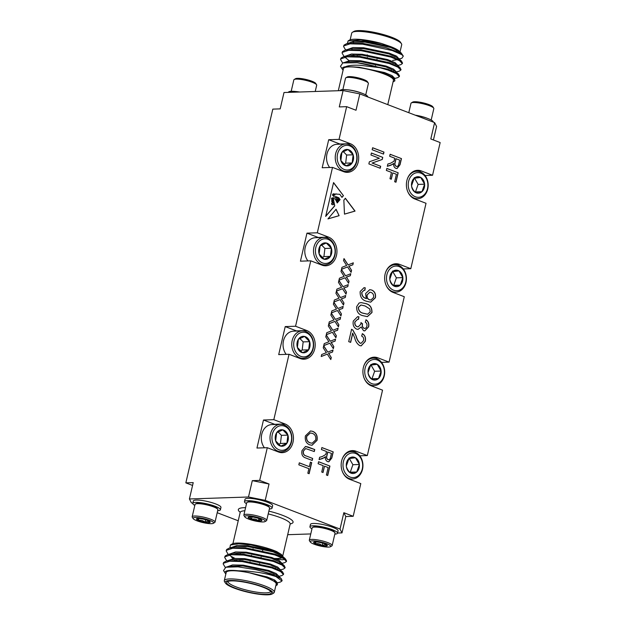 <?xml version="1.0" encoding="UTF-8"?>
<svg xmlns="http://www.w3.org/2000/svg" width="626" height="626" viewBox="0 0 626 626"><rect width="100%" height="100%" fill="white"/><g stroke="black" fill="none" stroke-linecap="round" stroke-linejoin="round"><path stroke-width="0.94" d="M335.528 199.506L333.118 197.714L334.738 205.852L325.676 216.416L333.556 182.565L343.447 195.695L341.968 197.417L339.848 194.31L335.145 194.052L334.863 195.155L332.516 195.101L334.425 197.112L335.708 196.564L338.807 197.753L340.082 199.616L339.55 200.242L338.549 198.199L335.434 197.174L336.42 199.021L338.11 198.966L339.229 200.617L338.916 200.977L338.204 199.655L336.968 199.35L336.647 200.32L338.228 200.625L338.58 201.369L336.819 200.907L338.11 201.924L337.226 202.949L335.528 199.506M337.031 200.79L337.031 201.58M338.384 201.603L336.819 200.907L337.641 201.502M339.12 215.688L336.084 209.264L327.946 218.904L339.12 215.688L335.935 209.272M338.455 282.412L338.932 280.385L343.001 286.7L348.244 284.619L347.774 286.622L343.862 288.03L346.499 292.123L346.022 294.157L342.516 288.711L336.428 291.129L336.898 289.126L341.585 287.264L338.455 282.412M343.964 288.054L346.499 292.123M343.533 260.612L344.003 258.577L348.079 264.9L353.314 262.818L352.853 264.821L348.932 266.23L351.569 270.322L351.1 272.357L347.594 266.911L341.506 269.329L341.968 267.325L346.655 265.463L343.533 260.612M349.042 266.253L351.569 270.322M360.967 322.656L362.407 323.838C361.914 325.911 362.415 327.39 363.902 328.267L364.05 328.259C365.467 328.619 366.413 327.938 366.883 326.216C367.219 324.354 366.695 323 365.294 322.147L366.053 319.792C368.362 321.334 369.23 323.673 368.651 326.811L364.747 330.919L363.55 330.708L361.155 326.983L358.064 329.378L356.593 329.096C353.706 327.562 352.61 324.878 353.299 321.036L357.642 316.654L358.933 316.795L358.565 319.299L357.736 319.26L355.028 321.795C354.621 324.174 355.341 325.802 357.172 326.678L358.197 326.866L360.811 324.213L360.975 322.57L362.556 323.83C362.063 325.903 362.564 327.382 364.05 328.259L364.739 328.4M360.161 291.552L364.011 287.694L365.255 287.819L364.888 290.323L364.082 290.261L361.875 292.35C361.867 295.66 363.307 297.71 366.21 298.492L365.615 293.539L369.747 289.674L371.734 290.041C374.739 291.356 375.96 293.923 375.404 297.765L370.662 302.178L366.68 301.302C362.102 300.144 359.927 296.896 360.161 291.552M370.936 155.005L371.398 153.01L382.744 157.361L382.259 159.474L372.212 163.018L380.678 166.266L380.209 168.261L368.863 163.91L369.356 161.798L379.403 158.253L370.936 155.005M386.359 170.429L386.829 168.425L398.175 172.784L395.976 182.229L394.662 181.728L396.399 174.278L392.76 172.886L391.281 179.239L389.975 178.739L391.453 172.377L386.359 170.429M306.231 455.978L312.679 458.459L312.217 460.454L305.691 457.95C302.522 456.941 301.286 454.499 301.982 450.626L305.527 446.471L308.227 447.05L314.753 449.554L314.283 451.557L305.676 448.568L303.477 451.033C303 453.74 303.915 455.392 306.231 455.978L312.679 458.459M318.11 463.709L318.579 461.714L329.925 466.065L327.727 475.51L326.412 475.009L328.149 467.559L324.511 466.167L323.032 472.528L321.725 472.02L323.204 465.666L318.11 463.709M330.849 315.121L331.318 313.086L335.395 319.401L340.638 317.319L340.168 319.33L336.248 320.739L338.885 324.824L338.416 326.858L334.91 321.42L328.822 323.838L329.284 321.827L333.971 319.964L330.849 315.121M336.358 320.755L338.885 324.824M325.77 336.921L326.248 334.887L330.317 341.209L335.559 339.12L335.098 341.131L331.177 342.539L333.815 346.624L333.337 348.659L329.832 343.22L323.744 345.638L324.213 343.627L328.9 341.765L325.77 336.921M331.279 342.555L333.815 346.624M389.662 156.257L390.123 154.254L401.469 158.613L400.037 164.763L397.025 168.543L395.875 168.339C394.114 167.447 393.386 165.804 393.699 163.409L390.992 165.194L387.314 166.32L387.854 164.028L390.655 163.183L393.997 161.218L394.27 160.256L394.748 158.206L389.662 156.257M425.023 175.507L432.55 175.257L440.156 142.556L430.813 138.964L434.616 122.618L436.58 126.452L433.435 139.974M346.655 106.663L339.276 106.913L343.079 90.559L359.809 93.9L356.006 110.254L346.655 106.663L339.049 139.371L350.27 143.675A14.664 11.683 -91.9 0 1 358.604 159.677A14.664 11.683 -91.9 0 1 347.493 172.346A14.664 11.683 -91.9 0 1 343.744 171.704L332.523 167.4L317.304 232.802L328.525 237.105A14.664 11.683 -91.9 0 1 336.866 253.107A14.664 11.683 -91.9 0 1 325.755 265.784A14.664 11.683 -91.9 0 1 321.999 265.142L310.778 260.831L295.558 326.24L306.779 330.544A14.664 11.683 -91.9 0 1 315.121 346.546A14.664 11.683 -91.9 0 1 304.009 359.214A14.664 11.683 -91.9 0 1 300.261 358.573L289.04 354.269L273.82 419.67L285.041 423.974A14.664 11.683 -91.9 0 1 293.375 439.976A14.664 11.683 -91.9 0 1 282.263 452.653A14.664 11.683 -91.9 0 1 278.515 452.011L267.294 447.7L259.688 480.4L269.039 483.992L265.228 500.346L248.499 496.997L189.42 498.969L191.384 502.803L192.792 503.335M353.189 516.293L345.802 516.536L341.999 532.89L340.035 529.056L343.838 512.702L353.189 516.293L360.795 483.593L349.582 479.281A14.664 11.683 88.1 0 1 341.24 463.279A14.664 11.683 88.1 0 1 352.352 450.61A14.664 11.683 88.1 0 1 356.1 451.252L367.321 455.556L382.541 390.154L371.32 385.851A14.664 11.683 88.1 0 1 362.986 369.849A14.664 11.683 88.1 0 1 374.098 357.18A14.664 11.683 88.1 0 1 377.846 357.822L389.067 362.125L404.286 296.724L393.065 292.412A14.664 11.683 88.1 0 1 384.724 276.418A14.664 11.683 88.1 0 1 395.835 263.742A14.664 11.683 88.1 0 1 399.584 264.383L410.805 268.695L426.024 203.286L414.803 198.982A14.664 11.683 88.1 0 1 406.47 182.98A14.664 11.683 88.1 0 1 417.581 170.311A14.664 11.683 88.1 0 1 421.329 170.953L432.55 175.257M323.235 347.821L323.712 345.787L327.781 352.109L333.024 350.028L332.555 352.031L328.642 353.44L331.279 357.524L330.802 359.559L327.296 354.12L321.208 356.538L321.678 354.527L326.365 352.673L323.235 347.821M328.744 353.455L331.279 357.524M328.314 326.021L328.783 323.986L332.852 330.301L338.095 328.22L337.633 330.231L333.713 331.639L336.35 335.724L335.88 337.758L332.367 332.32L326.279 334.738L326.749 332.727L331.436 330.864L328.314 326.021M333.815 331.655L336.35 335.724M333.384 304.22L333.854 302.186L337.93 308.501L343.173 306.419L342.704 308.422L338.783 309.831L341.428 313.923L340.951 315.958L337.445 310.519L331.357 312.937L331.827 310.926L336.506 309.064L333.384 304.22M338.893 309.854L341.428 313.923M305.418 435.876L310.527 430.962L312.648 431.33C316.255 432.793 317.726 435.806 317.053 440.352L312.038 445.258L309.651 444.828C306.161 443.318 304.752 440.336 305.418 435.876M298.837 464.821L299.306 462.825L309.338 466.675L310.402 462.137L311.709 462.637L309.127 473.718L307.82 473.217L308.876 468.678L298.837 464.821M372.165 149.739L372.626 147.736L383.973 152.095L383.511 154.09L372.165 149.739M321.412 449.538L321.874 447.543L333.22 451.894L331.788 458.044L328.775 461.824L327.625 461.62C325.864 460.728 325.137 459.085 325.45 456.69L322.742 458.482L319.072 459.601L319.604 457.309L322.406 456.464L325.747 454.507L326.029 453.537L326.498 451.495L321.412 449.538M359.081 303.023L361.092 302.593L365.709 303.563C370.052 304.596 372.134 307.593 371.961 312.562L367.384 316.639L362.884 315.676C358.549 314.651 356.468 311.646 356.64 306.685L359.081 303.023M352.806 333.142L350.654 342.383L348.721 341.639L351.593 329.284L352.876 330.058L356.178 336.068C356.898 339.135 358.268 341.499 360.271 343.173L361.069 343.322L363.518 340.669C363.98 338.423 363.354 336.882 361.64 336.045L362.399 333.697C365.083 335.254 366.038 337.813 365.255 341.389L361.179 345.865L359.723 345.599C357.243 344.018 355.584 341.475 354.739 337.977L352.657 333.149L350.521 342.336M340.998 271.512L341.467 269.485L345.536 275.8L350.779 273.719L350.317 275.722L346.397 277.13L349.034 281.223L348.565 283.257L345.051 277.811L338.963 280.229L339.433 278.226L344.12 276.363L340.998 271.512M346.499 277.154L349.034 281.223M335.919 293.32L336.397 291.286L340.466 297.6L345.709 295.519L345.239 297.522L341.326 298.931L343.964 303.023L343.486 305.058L339.981 299.619L333.893 302.037L334.362 300.026L339.042 298.164L335.919 293.32M341.428 298.954L343.964 303.023M344.48 214.139L343.846 200.163L345.372 198.246L355.052 211.087L344.48 214.139M343.079 90.559L284.001 92.523L280.198 108.877L272.811 109.12L185.844 482.857L192.565 485.44M189.42 498.969L193.223 482.615L185.844 482.857M259.688 480.4L252.301 480.651L269.039 483.992M416.611 199.671L416.83 198.739M394.865 293.109L395.084 292.178M373.127 386.539L373.339 385.608M351.382 479.978L351.601 479.047M273.82 419.67L263.483 420.015L256.957 448.044L267.294 447.7M295.558 326.24L285.221 326.584L278.703 354.613L289.04 354.269M317.304 232.802L306.967 233.146L300.441 261.175L310.778 260.831M339.049 139.371L328.705 139.715L322.187 167.745L332.523 167.4M248.499 496.997L252.301 480.651M359.809 93.9L434.616 122.618M340.035 529.056L265.228 500.346M217.206 512.71L238.232 520.777M287.694 534.698L310.77 533.931M337.578 533.039L341.999 532.89M343.838 512.702L345.802 516.536M408.794 112.703L410.977 103.298A11.73 2.261 13.1 0 1 411.305 102.922L412.675 102.101A10.556 2.034 13.1 0 1 423.129 102.852A10.556 2.034 13.1 0 1 432.84 106.796L433.708 108.134A11.73 2.261 13.1 0 1 433.834 108.619L431.181 120.02M411.305 102.922A11.73 2.261 13.1 0 1 422.918 103.759A11.73 2.261 13.1 0 1 433.708 108.134M415.249 115.184A11.73 2.261 13.1 0 1 422.644 116.757A11.73 2.261 13.1 0 1 427.128 118.251M415.554 115.301A14.179 2.731 13.1 0 1 433.215 122.07L433.208 122.078M365.725 94.894L368.378 83.493A11.73 2.261 -166.9 0 0 368.26 83.008L367.392 81.67A10.556 2.034 -166.9 0 0 357.681 77.734A10.556 2.034 -166.9 0 0 347.227 76.982L345.849 77.796A11.73 2.261 -166.9 0 0 345.529 78.18L342.876 89.581M368.26 83.008A11.73 2.261 -166.9 0 0 357.469 78.633A11.73 2.261 -166.9 0 0 345.849 77.796M361.679 93.133A11.73 2.261 -166.9 0 0 347.289 89.784M367.759 96.952L367.759 96.944A14.179 2.731 -166.9 0 0 354.574 91.067A14.179 2.731 -166.9 0 0 340.145 90.52L340.114 90.66M291.184 91.294L293.837 79.901A11.73 2.261 13.1 0 1 294.157 79.518L295.535 78.696A10.556 2.034 13.1 0 1 308.321 80.05A10.556 2.034 13.1 0 1 315.7 83.391L316.568 84.729A11.73 2.261 13.1 0 1 316.686 85.214L315.23 91.49M294.157 79.518A11.73 2.261 13.1 0 1 308.375 81.02A11.73 2.261 13.1 0 1 316.568 84.729M295.597 91.506A11.73 2.261 13.1 0 1 299.557 92.006M288.422 92.382L288.453 92.241A14.179 2.731 13.1 0 1 299.142 92.022M366.68 55.08L366.625 55.315A6.111 1.182 13.1 0 1 367.439 54.939M399.153 59.024L401.829 58.304L403.316 56.113L401.775 54.658A30.549 5.892 -166.9 0 0 385.804 47.717L362.783 43.366L346.851 43.577L344.073 45.064L343.729 46.121M389.552 63.625L393.011 64.008M402.322 63.171L401.642 61.207L391 56.238L361.272 49.861L345.341 50.072L342.563 51.551L342.219 52.607M388.042 70.112L391.5 70.495M400.812 69.666L400.131 67.694L389.489 62.725L359.762 56.348L343.83 56.559L341.053 58.038L340.708 59.094M399.302 76.153L398.621 74.181L387.979 69.212L357.243 62.733A30.549 5.892 13.1 0 1 379.88 67.678L359.966 65.276C353.048 64.971 348.283 65.456 345.654 66.724A26.887 5.188 -166.9 0 0 342.539 69.47A26.887 5.188 -166.9 0 0 343.095 70.135M401.775 54.658L392.322 50.565L362.595 44.18L350.106 43.828L343.885 45.878L343.58 46.512L345.63 49.994M352.274 53.969L353.87 54.697M357.258 56.105L360.24 57.232M392.823 64.822L395.382 64.987M397.643 65.511L400.812 64.666L402.338 63.609L399.521 60.706L390.812 57.052L361.085 50.667L348.596 50.315L342.375 52.365L342.07 52.999L343.909 56.293L349.073 60.628M391.313 71.309L393.871 71.481M396.133 71.998L399.302 71.153L400.828 70.096L398.011 67.193L389.302 63.539L359.574 57.154L347.086 56.802L340.865 58.852L340.56 59.486L342.61 62.968M393.089 81.771A26.887 5.188 -166.9 0 0 393.887 81.419A26.887 5.188 -166.9 0 0 381.25 72.671L394.623 78.485L397.792 77.64L399.318 76.583L396.501 73.68L387.791 70.026L379.88 67.678M350.646 43.781A26.887 5.188 13.1 0 1 349.738 43.069M348.072 40.917L349.363 40.15A26.887 5.188 13.1 0 1 381.688 43.53L360.991 39.923L348.079 40.925L347.414 43.429M400.092 52.122C399.114 50.51 395.953 48.672 390.601 46.598L381.688 43.53M351.46 43.726A25.666 4.945 13.1 0 1 350.591 42.991M400.014 52.005L401.704 44.759A25.666 4.945 -166.9 0 0 401.438 43.703A25.666 4.945 -166.9 0 0 392.212 38.429A25.666 4.945 -166.9 0 0 352.422 32.294A25.666 4.945 -166.9 0 0 351.71 33.131L350.161 39.798M352.422 32.294L353.846 31.441A24.445 4.711 13.1 0 1 391.751 37.286A24.445 4.711 13.1 0 1 400.53 42.31L401.438 43.703M385.804 47.717L401.25 53.053L403.316 56.113M395.116 58.641L397.369 58.711M381.25 72.671L371.57 70.018C364.504 68.281 358.174 67.232 352.571 66.857L345.654 66.724M338.306 90.715L343.447 68.633A25.666 4.945 13.1 0 1 358.041 67.506A25.666 4.945 13.1 0 1 383.949 73.931A25.666 4.945 13.1 0 1 393.441 80.269L387.768 104.636M371.57 70.018L384.372 73.359L393.566 77.569L394.623 78.485L394.756 80.903M342.539 69.47L340.481 66.301L342.821 62.913L357.243 62.733M351.969 49.352A21.753 4.194 -166.9 0 0 352.211 50.096L352.25 50.158M387.784 60.511A21.753 4.194 -166.9 0 0 390.217 60.503M394.208 58.281A21.753 4.194 -166.9 0 0 392.76 56.856M387.658 62.123A19.312 3.725 13.1 0 1 384.693 62.091M362.908 57.561A19.312 3.725 13.1 0 1 359.668 56.332M401.25 53.053L399.607 51.614L390.413 47.404L364.942 42.098L351.397 42.365L346.851 43.577M349.605 43.084L348.729 43.984M392.635 60.432L398.785 59.4M401.642 61.207L398.097 58.101L388.902 53.891L363.432 48.593L349.887 48.851L345.341 50.072M348.095 49.571L347.219 50.471M351.828 55.839L353.385 56.692M396.665 66.481L397.275 65.886M400.131 67.694L396.587 64.588L387.392 60.386L361.922 55.08L348.377 55.338L343.83 56.559M346.585 56.066L345.709 56.958M395.155 72.968L395.765 72.373M398.621 74.181L395.076 71.082L385.882 66.872L360.412 61.567L346.867 61.825L342.821 62.913M390.601 46.598L365.13 41.293L354.426 41.066L349.011 43.006M397.174 59.525L398.363 59.18M398.879 58.781L396.555 56.137L389.09 53.085L363.62 47.779L352.915 47.553L347.5 49.493M353.573 55.878L355.451 56.794M395.663 66.012L396.853 65.675M397.283 65.847L397.479 65.041L395.045 62.623L387.58 59.572L362.11 54.266L351.405 54.039L345.99 55.98M394.153 72.499L395.342 72.162M395.773 72.334L395.968 71.528L393.535 69.118L386.07 66.059L360.599 60.753L349.895 60.534L344.48 62.467M394.27 78.829L394.458 78.015L392.025 75.605L384.56 72.546L359.089 67.248L352.571 66.857M403.285 268.945L410.805 268.695M381.539 362.376L389.067 362.125M359.801 455.806L367.321 455.556M261.691 520.01L261.903 520.417C261.011 519.369 259.837 519.502 258.381 520.824L258.906 518.571M252.043 516.935L251.503 519.267C250.666 517.436 249.547 516.779 248.146 517.295L248.608 516.919M258.381 520.824C256.378 519.126 254.086 518.61 251.503 519.267A7.058 1.362 -166.9 0 0 258.381 520.824A7.058 1.362 -166.9 0 0 261.903 520.417A7.058 1.362 -166.9 0 0 261.825 520.167A7.058 1.362 -166.9 0 0 258.546 518.445A7.058 1.362 -166.9 0 0 251.668 516.888A7.058 1.362 -166.9 0 0 248.35 517.029A7.058 1.362 -166.9 0 0 248.146 517.295A7.058 1.362 -166.9 0 0 251.503 519.267M246.034 517.866A10.556 2.034 -166.9 0 0 256.394 521.231A10.556 2.034 -166.9 0 0 265.017 521.591A10.556 2.034 -166.9 0 0 255.486 516.873A10.556 2.034 -166.9 0 0 244.852 516.904A10.556 2.034 -166.9 0 0 246.034 517.866M265.017 521.591L266.386 520.777A11.73 2.261 -166.9 0 0 266.715 520.394A11.73 2.261 -166.9 0 0 255.799 515.534A11.73 2.261 -166.9 0 0 243.858 515.073A11.73 2.261 -166.9 0 0 243.983 515.558L244.852 516.904M266.715 520.394L269.579 508.062A11.73 2.261 -166.9 0 0 269.462 507.576A11.73 2.261 -166.9 0 0 268.139 506.504A11.73 2.261 -166.9 0 0 256.637 502.764A11.73 2.261 -166.9 0 0 247.051 502.365A11.73 2.261 -166.9 0 0 246.73 502.741L243.858 515.073M247.051 502.365L247.74 501.95A11.143 2.152 13.1 0 1 258.773 502.748A11.143 2.152 13.1 0 1 269.024 506.903L269.462 507.576M269.368 508.993A14.179 2.731 -166.9 0 0 272.091 508.054A14.179 2.731 -166.9 0 0 258.906 502.177A14.179 2.731 -166.9 0 0 244.476 501.629A14.179 2.731 -166.9 0 0 246.221 503.507A14.179 2.731 -166.9 0 0 246.511 503.68M272.091 508.054L272.639 505.722A14.179 2.731 -166.9 0 0 259.446 499.845A14.179 2.731 -166.9 0 0 245.024 499.29L244.476 501.629M322.758 543.172L322.163 545.708C324.072 544.55 325.716 544.589 327.093 545.841L326.874 544.902M315.997 541.92L315.543 543.853C318.008 543.258 320.215 543.877 322.163 545.708A7.058 1.362 13.1 0 1 315.543 543.853A7.058 1.362 13.1 0 1 313.798 542.147A7.058 1.362 13.1 0 1 313.853 542.116A7.058 1.362 13.1 0 1 318.783 542.249A7.058 1.362 13.1 0 1 325.403 544.111A7.058 1.362 13.1 0 1 327.273 545.285A7.058 1.362 13.1 0 1 327.093 545.841A7.058 1.362 13.1 0 1 322.163 545.708M314.682 541.928L315.543 543.853M317.679 545.363A10.556 2.034 13.1 0 1 310.3 542.022A10.556 2.034 13.1 0 1 320.935 541.999A10.556 2.034 13.1 0 1 330.465 546.717A10.556 2.034 13.1 0 1 317.679 545.363M310.3 542.022L309.432 540.684A11.73 2.261 13.1 0 1 309.314 540.199A11.73 2.261 13.1 0 1 321.248 540.653A11.73 2.261 13.1 0 1 332.163 545.52A11.73 2.261 13.1 0 1 331.843 545.895L330.465 546.717M309.314 540.199L312.178 527.867A11.73 2.261 13.1 0 1 312.507 527.483A11.73 2.261 13.1 0 1 326.717 528.986A11.73 2.261 13.1 0 1 334.91 532.703A11.73 2.261 13.1 0 1 335.035 533.188L332.163 545.52M334.91 532.703L334.48 532.03A11.143 2.152 -166.9 0 0 324.221 527.875A11.143 2.152 -166.9 0 0 313.188 527.076L312.507 527.483M311.967 528.798A14.179 2.731 13.1 0 1 309.933 526.748A14.179 2.731 13.1 0 1 324.354 527.303A14.179 2.731 13.1 0 1 337.547 533.18A14.179 2.731 13.1 0 1 334.816 534.119M309.933 526.748L310.473 524.416A14.179 2.731 13.1 0 1 324.902 524.964A14.179 2.731 13.1 0 1 338.087 530.84L337.547 533.18M194.819 505.401A14.179 2.731 13.1 0 1 192.785 503.351L193.332 501.011A14.179 2.731 13.1 0 1 210.892 502.365A14.179 2.731 13.1 0 1 220.947 507.436L220.399 509.775A14.179 2.731 13.1 0 1 217.676 510.714M275.87 576.507C270.275 574.871 267.224 573.846 257.943 572.336L247.591 571.108L238.115 570.763A26.887 5.188 -166.9 0 0 225.29 573.314L223.513 570.576L225.829 567.219L237.99 566.835L256.018 569.699A30.549 5.892 13.1 0 1 275.87 576.507L281.935 580.991L280.417 582.047L277.224 582.9M225.243 567.391L223.177 563.893L223.482 563.259L229.711 561.209L242.199 561.569L271.919 567.946L280.636 571.601L283.445 574.504L281.927 575.56L278.75 576.413M276.496 575.889L274.251 575.74M226.737 560.888L224.687 557.406L224.992 556.772L231.221 554.722L243.71 555.074L273.429 561.459L282.146 565.114L284.955 568.017L283.437 569.073L280.26 569.918M278.007 569.402L275.44 569.23M242.857 561.639L239.875 560.513M234.899 558.376L230.29 555.872M228.036 554.213L226.197 550.919L226.502 550.285L232.731 548.235L245.212 548.587L274.939 554.972L283.648 558.619L286.465 561.522L284.838 562.61L281.77 563.431M286.481 561.467A30.549 5.892 -166.9 0 0 286.497 561.397A30.549 5.892 -166.9 0 0 286.176 560.129A30.549 5.892 -166.9 0 0 281.348 556.569L285.002 558.447L286.176 560.129M256.018 569.699L270.604 573.627L281.246 578.596L281.919 580.56M223.325 563.502L223.67 562.453L226.448 560.966L242.387 560.755L272.114 567.133L282.756 572.101L283.429 574.073M274.125 574.903L273.484 574.848M224.836 557.015L225.18 555.958L227.958 554.48L243.897 554.268L273.625 560.646L284.267 565.614L284.94 567.586M275.636 568.416L272.169 568.032M246.926 562.164L243.044 560.826M226.346 550.528L226.69 549.471L229.468 547.993L245.408 547.781L275.127 554.159L281.348 556.569M238.115 570.763L248.452 572.54L266.989 577.767L276.935 582.634L277.232 584.911L276.637 585.263A26.887 5.188 -166.9 0 0 274.204 580.889M225.29 573.314A26.887 5.188 -166.9 0 0 225.853 573.979M275.839 585.615A26.887 5.188 -166.9 0 0 276.637 585.263M274.29 592.29L276.191 584.113A25.666 4.945 -166.9 0 0 266.707 577.782A25.666 4.945 -166.9 0 0 240.791 571.35A25.666 4.945 -166.9 0 0 226.197 572.477L224.296 580.654A25.666 4.945 13.1 0 1 238.889 579.527A25.666 4.945 13.1 0 1 264.798 585.952A25.666 4.945 13.1 0 1 274.29 592.29A25.666 4.945 13.1 0 1 273.578 593.119L272.154 593.972A24.445 4.711 -166.9 0 0 263.789 587.149A24.445 4.711 -166.9 0 0 237.027 580.779A24.445 4.711 -166.9 0 0 225.47 583.111A24.445 4.711 -166.9 0 0 247.951 592.227A24.445 4.711 -166.9 0 0 272.154 593.972M225.47 583.111L224.562 581.71A25.666 4.945 13.1 0 1 224.296 580.654M262.904 587.172A22.974 4.429 13.1 0 1 271.16 591.899A22.974 4.429 13.1 0 1 248.021 591.953A22.974 4.429 13.1 0 1 227.277 581.687A22.974 4.429 13.1 0 1 262.904 587.172M285.378 559.214L282.381 559.808L275.432 558.854A26.887 5.188 13.1 0 1 272.646 558.689M234.163 548.133A26.887 5.188 13.1 0 1 233.099 547.406M230.391 545.027L232.113 543.994A26.887 5.188 13.1 0 1 251.049 544.362A26.887 5.188 13.1 0 1 276.841 551.678L281.442 554.503L283.038 556.733M282.772 557.351L280.636 558.322M233.921 547.351A25.666 4.945 -166.9 0 0 234.977 548.102M271.504 558.298A25.666 4.945 -166.9 0 0 282.396 557.132M282.459 557.03A25.666 4.945 -166.9 0 0 282.553 556.78A25.666 4.945 -166.9 0 0 282.553 556.342M276.841 551.678L250.979 544.925L238.545 543.791L230.384 545.027L229.93 547.867M239.961 553.916L242.606 554.965M277.396 562.915L279.759 563.017M228.2 581.304A21.753 4.194 -166.9 0 0 228.107 581.538A21.753 4.194 -166.9 0 0 248.342 590.553A21.753 4.194 -166.9 0 0 270.479 591.398A21.753 4.194 -166.9 0 0 270.502 591.147M273.014 574.48A21.753 4.194 13.1 0 1 273.789 575.317A21.753 4.194 13.1 0 1 273.938 575.607M248.452 572.54L267.185 576.961L274.65 580.012L277.075 582.423L276.888 583.236M227.097 566.874L232.512 564.942L243.217 565.168L268.695 570.466L276.16 573.526L278.586 575.936L278.398 576.749M277.96 576.569L276.77 576.906M228.607 560.387L234.022 558.455L244.727 558.674L270.205 563.979L277.67 567.039L280.096 569.449L279.908 570.255M279.47 570.083L278.28 570.419M238.068 561.209L236.198 560.286M233.208 558.548L231.581 557.32M230.118 553.9L235.532 551.96L246.237 552.187L271.707 557.492L279.18 560.544L281.606 562.962L281.418 563.768M280.98 563.596L279.791 563.932M239.578 554.714L237.708 553.799M231.628 547.414L237.043 545.473L247.747 545.7L273.218 551.005L281.442 554.503M266.989 577.767L276.935 582.634M225.829 567.219L229.492 566.233L243.029 565.974L268.499 571.28L277.701 575.49L281.246 578.596M278.39 576.781L277.772 577.383M228.326 561.373L229.202 560.473M226.448 560.966L231.002 559.746L244.539 559.487L270.009 564.793L279.212 569.003L282.756 572.101M279.9 570.294L279.282 570.889M236.01 561.099L234.445 560.247M229.836 554.879L230.712 553.987M227.958 554.48L232.512 553.259L246.049 553.001L271.52 558.306L280.722 562.508L284.267 565.614M281.41 563.807L280.792 564.402M237.512 554.613L235.955 553.76M231.346 548.392L232.223 547.492M229.468 547.993L234.022 546.772L247.56 546.514L273.03 551.811L282.232 556.021L285.002 558.447M282.882 557.414L282.303 557.915M192.785 503.351A14.179 2.731 13.1 0 1 210.352 504.705A14.179 2.731 13.1 0 1 220.399 509.775M217.77 509.298L217.332 508.625A11.143 2.152 -166.9 0 0 209.546 505.104A11.143 2.152 -166.9 0 0 196.048 503.672L195.359 504.079A11.73 2.261 13.1 0 1 209.577 505.581A11.73 2.261 13.1 0 1 217.77 509.298A11.73 2.261 13.1 0 1 217.887 509.783L215.023 522.115A11.73 2.261 13.1 0 1 214.695 522.499L213.325 523.313A10.556 2.034 13.1 0 1 202.871 522.561A10.556 2.034 13.1 0 1 193.16 518.618A10.556 2.034 13.1 0 1 206.134 519.197A10.556 2.034 13.1 0 1 213.325 523.313M193.16 518.618L192.292 517.279A11.73 2.261 13.1 0 1 192.166 516.794L195.038 504.462A11.73 2.261 13.1 0 1 195.359 504.079M192.166 516.794A11.73 2.261 13.1 0 1 206.705 517.921A11.73 2.261 13.1 0 1 215.023 522.115M201.642 518.844A7.058 1.362 13.1 0 1 208.262 520.707A7.058 1.362 13.1 0 1 210.133 521.888A7.058 1.362 13.1 0 1 209.953 522.436A7.058 1.362 13.1 0 1 205.023 522.311A7.058 1.362 13.1 0 1 198.403 520.449A7.058 1.362 13.1 0 1 196.658 518.751A7.058 1.362 13.1 0 1 196.713 518.719A7.058 1.362 13.1 0 1 201.642 518.844M197.542 518.531L198.403 520.449C200.805 519.854 203.012 520.472 205.023 522.311C206.932 521.145 208.575 521.192 209.953 522.436L209.733 521.497M198.849 518.516L198.403 520.449M205.61 519.768L205.023 522.311M263.483 420.015L274.697 424.318A14.664 11.683 -91.9 0 1 275.096 424.483M285.221 326.584L296.442 330.888A14.664 11.683 -91.9 0 1 296.834 331.044M306.967 233.146L318.188 237.45A14.664 11.683 -91.9 0 1 318.579 237.614M328.705 139.715L339.926 144.019A14.664 11.683 -91.9 0 1 340.317 144.176M329.683 167.494A13.725 10.932 -91.9 0 1 327.288 152.783A13.725 10.932 -91.9 0 1 337.007 144.285L345.716 143.996A13.725 10.932 88.1 0 0 335.246 158.081A13.725 10.932 88.1 0 0 346.632 171.438A13.725 10.932 88.1 0 0 356.57 162.197A13.725 10.932 88.1 0 0 353.017 147.141A13.725 10.932 88.1 0 0 345.716 143.996M353.166 148.174A12.356 9.844 -91.9 0 1 350.576 169.263A12.356 9.844 -91.9 0 1 337.273 155.631A12.356 9.844 -91.9 0 1 353.166 148.174M353.134 154.81A8.255 6.573 -91.9 0 1 352.141 162.948A8.255 6.573 -91.9 0 1 346.006 165.827A8.255 6.573 -91.9 0 1 340.873 160.569A8.255 6.573 -91.9 0 1 341.874 152.431A8.255 6.573 -91.9 0 1 348.001 149.551A8.255 6.573 -91.9 0 1 353.134 154.81L352.141 162.948L346.006 165.827L340.873 160.569L341.874 152.431L348.001 149.551L353.134 154.81L346.655 155.029L345.654 163.167L343.697 164.082M343.244 151.531L346.655 155.029M345.654 163.167L352.141 162.948M264.454 447.793A13.725 10.932 -91.9 0 1 262.067 433.082A13.725 10.932 -91.9 0 1 271.786 424.592L280.495 424.303A13.725 10.932 88.1 0 0 270.017 438.38A13.725 10.932 88.1 0 0 281.403 451.737A13.725 10.932 88.1 0 0 291.34 442.496A13.725 10.932 88.1 0 0 287.788 427.448A13.725 10.932 88.1 0 0 280.495 424.303M287.937 428.474A12.356 9.844 -91.9 0 1 285.346 449.57A12.356 9.844 -91.9 0 1 272.052 435.931A12.356 9.844 -91.9 0 1 287.937 428.474M287.905 435.117A8.255 6.573 -91.9 0 1 286.911 443.255A8.255 6.573 -91.9 0 1 280.777 446.127A8.255 6.573 -91.9 0 1 275.651 440.868A8.255 6.573 -91.9 0 1 276.645 432.73A8.255 6.573 -91.9 0 1 282.772 429.859A8.255 6.573 -91.9 0 1 287.905 435.117L286.911 443.255L280.777 446.127L275.651 440.868L276.645 432.73L282.772 429.859L287.905 435.117L281.426 435.328L280.432 443.466L278.468 444.39M278.022 431.838L281.426 435.328M280.432 443.466L286.911 443.255M286.192 354.363A13.725 10.932 -91.9 0 1 283.805 339.652A13.725 10.932 -91.9 0 1 293.524 331.154L302.233 330.864A13.725 10.932 88.1 0 0 291.763 344.949A13.725 10.932 88.1 0 0 303.148 358.307A13.725 10.932 88.1 0 0 313.086 349.065A13.725 10.932 88.1 0 0 309.534 334.01A13.725 10.932 88.1 0 0 302.233 330.864M309.682 335.043A12.356 9.844 -91.9 0 1 307.092 356.131A12.356 9.844 -91.9 0 1 293.79 342.5A12.356 9.844 -91.9 0 1 309.682 335.043M309.651 341.679A8.255 6.573 -91.9 0 1 308.649 349.817A8.255 6.573 -91.9 0 1 302.522 352.696A8.255 6.573 -91.9 0 1 297.389 347.438A8.255 6.573 -91.9 0 1 298.391 339.3A8.255 6.573 -91.9 0 1 304.518 336.42A8.255 6.573 -91.9 0 1 309.651 341.679L308.649 349.817L302.522 352.696L297.389 347.438L298.391 339.3L304.518 336.42L309.651 341.679L303.172 341.898L302.17 350.036L300.214 350.951M299.76 338.4L303.172 341.898M302.17 350.036L308.649 349.817M307.937 260.925A13.725 10.932 -91.9 0 1 305.551 246.214A13.725 10.932 -91.9 0 1 315.269 237.724L323.978 237.434A13.725 10.932 88.1 0 0 313.509 251.519A13.725 10.932 88.1 0 0 324.894 264.868A13.725 10.932 88.1 0 0 334.824 255.627A13.725 10.932 88.1 0 0 331.279 240.58A13.725 10.932 88.1 0 0 323.978 237.434M331.42 241.605A12.356 9.844 -91.9 0 1 328.83 262.701A12.356 9.844 -91.9 0 1 315.535 249.062A12.356 9.844 -91.9 0 1 331.42 241.605M331.389 248.248A8.255 6.573 -91.9 0 1 330.395 256.386A8.255 6.573 -91.9 0 1 324.268 259.258A8.255 6.573 -91.9 0 1 319.135 254A8.255 6.573 -91.9 0 1 320.129 245.861A8.255 6.573 -91.9 0 1 326.263 242.99A8.255 6.573 -91.9 0 1 331.389 248.248L330.395 256.386L324.268 259.258L319.135 254L320.129 245.861L326.263 242.99L331.389 248.248L324.91 248.459L323.916 256.597L321.952 257.521M321.506 244.969L324.91 248.459M323.916 256.597L330.395 256.386M342.039 459.468A13.725 10.932 -91.9 0 1 350.81 451.636A13.725 10.932 -91.9 0 1 351.554 451.581A13.725 10.932 -91.9 0 1 362.939 464.93A13.725 10.932 -91.9 0 1 352.469 479.015A13.725 10.932 -91.9 0 1 342.453 471.777M351.757 452.974A12.356 9.844 88.1 0 0 344.91 472.427A12.356 9.844 88.1 0 0 361.851 470.4A12.356 9.844 88.1 0 0 351.757 452.974M348.948 458.545A8.255 6.573 88.1 0 0 346.303 466.049A8.255 6.573 88.1 0 0 350.2 472.779A8.255 6.573 88.1 0 0 356.734 471.996A8.255 6.573 88.1 0 0 359.379 464.484A8.255 6.573 88.1 0 0 355.482 457.762A8.255 6.573 88.1 0 0 348.948 458.545L346.303 466.049C346.702 468.303 348.001 470.549 350.2 472.779L356.734 471.996L359.379 464.484L355.482 457.762L348.948 458.545M349.723 472.27L350.255 472.207L352.9 464.703L349.292 458.482M350.255 472.207L356.734 471.996M352.9 464.703L359.379 464.484M349.003 457.974L355.482 457.762M363.784 366.03A13.725 10.932 -91.9 0 1 372.548 358.197A13.725 10.932 -91.9 0 1 373.299 358.142A13.725 10.932 -91.9 0 1 384.677 371.5A13.725 10.932 -91.9 0 1 374.207 385.577A13.725 10.932 -91.9 0 1 364.191 378.339M373.503 359.535A12.356 9.844 88.1 0 0 366.648 378.996A12.356 9.844 88.1 0 0 383.597 376.969A12.356 9.844 88.1 0 0 373.503 359.535M370.686 365.107A8.255 6.573 88.1 0 0 368.041 372.619A8.255 6.573 88.1 0 0 371.938 379.34A8.255 6.573 88.1 0 0 378.48 378.558A8.255 6.573 88.1 0 0 381.117 371.054A8.255 6.573 88.1 0 0 377.228 364.324A8.255 6.573 88.1 0 0 370.686 365.107L368.041 372.619C368.44 374.872 369.739 377.11 371.938 379.34L378.48 378.558L381.117 371.054L377.228 364.324L370.686 365.107M371.468 378.84L372 378.777L374.638 371.265L371.038 365.052M372 378.777L378.48 378.558M374.638 371.265L381.117 371.054M370.748 364.543L377.228 364.324M385.522 272.6A13.725 10.932 -91.9 0 1 394.294 264.767A13.725 10.932 -91.9 0 1 395.037 264.712A13.725 10.932 -91.9 0 1 406.423 278.061A13.725 10.932 -91.9 0 1 395.953 292.146A13.725 10.932 -91.9 0 1 385.937 284.908M395.241 266.105A12.356 9.844 88.1 0 0 388.394 285.558A12.356 9.844 88.1 0 0 405.343 283.531A12.356 9.844 88.1 0 0 395.241 266.105M392.432 271.676A8.255 6.573 88.1 0 0 389.787 279.18A8.255 6.573 88.1 0 0 393.684 285.91A8.255 6.573 88.1 0 0 400.217 285.127A8.255 6.573 88.1 0 0 402.862 277.615A8.255 6.573 88.1 0 0 398.965 270.894A8.255 6.573 88.1 0 0 392.432 271.676L389.787 279.18C390.186 281.434 391.485 283.68 393.684 285.91L400.217 285.127L402.862 277.615L398.965 270.894L392.432 271.676M393.214 285.401L393.738 285.339L396.383 277.834L392.784 271.614M393.738 285.339L400.217 285.127M396.383 277.834L402.862 277.615M392.486 271.105L398.965 270.894M407.268 179.161A13.725 10.932 -91.9 0 1 416.04 171.328A13.725 10.932 -91.9 0 1 416.783 171.274A13.725 10.932 -91.9 0 1 428.168 184.631A13.725 10.932 -91.9 0 1 417.698 198.708A13.725 10.932 -91.9 0 1 407.675 191.478M416.986 172.666A12.356 9.844 88.1 0 0 410.14 192.127A12.356 9.844 88.1 0 0 427.081 190.101A12.356 9.844 88.1 0 0 416.986 172.666M414.169 178.238A8.255 6.573 88.1 0 0 411.532 185.75A8.255 6.573 88.1 0 0 415.429 192.472A8.255 6.573 88.1 0 0 421.963 191.689A8.255 6.573 88.1 0 0 424.608 184.185A8.255 6.573 88.1 0 0 420.711 177.455A8.255 6.573 88.1 0 0 414.169 178.238L411.532 185.75C411.931 188.003 413.223 190.241 415.429 192.472L421.963 191.689L424.608 184.185L420.711 177.455L414.169 178.238M414.952 191.971L415.484 191.908L418.129 184.396L414.522 178.183M415.484 191.908L421.963 191.689M418.129 184.396L424.608 184.185M414.232 177.674L420.711 177.455M390.115 154.309L401.469 158.613M401.321 158.613L399.889 164.763L396.954 168.543M392.885 164.294L393.699 163.409M392.737 164.302L387.33 166.273M396.156 166.328L396.305 166.328C397.58 166.618 398.379 165.953 398.715 164.333L399.693 160.107L395.914 158.714L395.029 162.51C394.474 164.278 394.849 165.554 396.156 166.328L396.884 166.446M395.029 162.51L395.178 162.51C394.623 164.27 394.998 165.546 396.305 166.328L396.806 166.446M396.062 158.714L395.178 162.51M323.673 345.959L327.781 352.109M332.86 350.09L332.555 352.031M332.406 352.039L328.493 353.44M331.131 357.532L330.7 359.394M321.224 356.484L327.296 354.12M326.209 335.059L330.317 341.209M335.403 339.19L335.098 341.131M334.949 341.131L331.029 342.539M333.666 346.632L333.235 348.494M323.759 345.575L329.832 343.22M328.744 324.158L332.852 330.301M337.938 328.282L337.633 330.231M337.484 330.231L333.564 331.639M336.201 335.732L335.771 337.594M326.295 334.675L332.367 332.32M331.279 313.258L335.395 319.401M340.474 317.382L340.168 319.33M340.02 319.33L336.099 320.739M338.736 324.831L338.306 326.694M328.83 323.775L334.91 321.42M333.815 302.358L337.93 308.501M343.009 306.482L342.704 308.422M342.555 308.43L338.643 309.839M341.28 313.931L340.841 315.794M331.373 312.875L337.445 310.519M318.564 461.769L329.925 466.065M329.777 466.073L327.594 475.463M322.899 472.473L324.511 466.167M310.449 430.962L312.648 431.33M312.499 431.337C316.107 432.801 317.578 435.806 316.905 440.36L317.053 440.352M316.905 440.36L311.959 445.266M310.214 432.973L306.584 436.377C306.177 439.695 307.311 441.846 309.98 442.84L312.092 443.224M315.739 439.859C316.153 436.424 314.964 434.248 312.163 433.325L310.285 432.965L306.724 436.369C306.325 439.695 307.46 441.846 310.128 442.832L312.171 443.224L315.739 439.859M312.53 458.459L312.077 460.407M305.457 446.471L314.753 449.554M314.604 449.562L314.15 451.502M305.605 448.576L303.477 451.033M303.328 451.033C302.851 453.748 303.767 455.392 306.083 455.986M299.291 462.88L309.338 466.675M310.386 462.191L311.709 462.637M311.56 462.645L308.994 473.671M386.813 168.488L398.175 172.784M398.026 172.784L395.835 182.182M391.148 179.192L392.76 172.886M372.611 147.799L383.973 152.095M383.824 152.095L383.37 154.043M371.39 153.065L382.744 157.361M382.603 157.369L382.259 159.474M382.11 159.481L372.212 163.018M372.063 163.018L380.678 166.266M380.53 166.266L380.076 168.214M321.866 447.598L333.22 451.894M333.071 451.902L331.639 458.052L328.705 461.824M324.636 457.583L325.45 456.69M324.487 457.583L319.08 459.562M327.907 459.617L328.055 459.609C329.331 459.899 330.129 459.234 330.465 457.614L331.444 453.388L327.664 452.003L326.78 455.798C326.224 457.559 326.6 458.835 327.907 459.617L328.634 459.727M326.78 455.798L326.928 455.791C326.373 457.559 326.749 458.827 328.055 459.609L328.556 459.734M327.813 451.995L326.928 455.791M363.941 287.702L365.255 287.819M365.107 287.827L364.739 290.3M364.011 290.268L361.875 292.35M361.734 292.35C361.718 295.668 363.166 297.718 366.061 298.5L366.21 298.492M366.061 298.5L366.586 298.625M369.669 289.674L371.734 290.041M371.586 290.049C374.591 291.356 375.811 293.93 375.256 297.765L375.404 297.765M375.256 297.765L370.592 302.186M369.817 292.209L367.039 294.956C366.687 297.373 367.462 298.97 369.371 299.76L370.835 300.018M367.188 294.948C366.828 297.366 367.611 298.97 369.52 299.752L370.913 300.018L373.573 297.467C373.902 294.94 373.065 293.258 371.069 292.428L369.888 292.209L367.039 294.956M361.014 302.593L365.709 303.563M365.561 303.571C369.903 304.596 371.985 307.601 371.813 312.57L371.961 312.562M371.813 312.57L367.313 316.639M360.967 305.019L358.236 307.358C358.518 310.754 360.208 312.718 363.307 313.258L367.485 314.229M369.77 308.954L365.146 305.989L361.038 305.019L358.385 307.35C358.659 310.746 360.349 312.718 363.456 313.258L367.564 314.221L370.224 311.865L369.77 308.954M357.571 316.654L358.933 316.795M358.784 316.803L358.424 319.283M357.665 319.26L355.028 321.795M354.879 321.803C354.472 324.182 355.192 325.81 357.023 326.686L357.172 326.678M357.023 326.686L358.119 326.866M363.902 328.267L364.668 328.407M365.905 319.8C368.213 321.341 369.082 323.681 368.503 326.819L368.651 326.811M368.503 326.819L364.668 330.919M357.986 329.378L361.155 326.983M351.444 329.292L352.876 330.058M352.735 330.058L356.178 336.068M356.03 336.076C356.75 339.135 358.119 341.506 360.122 343.181L360.271 343.173M360.122 343.181L360.999 343.322M362.251 333.705C364.935 335.254 365.889 337.821 365.107 341.397L365.255 341.389M365.107 341.397L361.1 345.865M343.964 258.749L348.079 264.9M353.158 262.881L352.853 264.821M352.704 264.829L348.784 266.238M351.421 270.322L350.99 272.185M341.514 269.274L347.594 266.911M341.428 269.657L345.536 275.8M350.623 273.781L350.317 275.722M350.169 275.73L346.248 277.138M348.885 281.223L348.455 283.085M338.979 280.174L345.051 277.811M338.893 280.558L343.001 286.7M348.079 284.681L347.774 286.622M347.633 286.63L343.713 288.038M346.35 292.123L345.92 293.985M336.444 291.074L342.516 288.711M336.358 291.458L340.466 297.6M345.544 295.582L345.239 297.522M345.09 297.53L341.178 298.938M343.815 303.031L343.377 304.893M333.908 301.975L339.981 299.619M327.993 218.857L338.971 215.688M332.977 200.977L333.674 200.257L332.046 197.894L331.397 198.888L331.976 197.902M332.007 203.34A0.516 0.407 88.1 0 0 331.905 204.303L333.345 204.733L333.955 204.092L333.267 203.059L331.858 203.348A0.516 0.407 88.1 0 0 331.757 204.311L332.625 204.772M331.858 203.348L333.267 203.059M334.62 194.185C333.439 193.551 332.742 193.794 332.539 194.905L333.768 195.077M334.769 194.177C333.588 193.544 332.891 193.786 332.688 194.897L334.769 194.177L334.01 193.817M333.055 195.069L333.689 195.077M333.055 197.722L334.738 205.852M334.589 205.86L325.731 216.189M343.447 195.695L333.517 182.722M343.298 195.703L341.906 197.323M336.389 193.919L335.145 194.052M334.996 194.06L334.863 195.155M334.425 197.112L332.516 195.101M333.658 195.437L334.714 195.163M335.661 196.603L338.807 197.753M338.658 197.753L340.082 199.616M339.934 199.624L339.495 200.14M335.364 197.19L336.35 199.021M337.539 198.786L338.11 198.966M339.229 200.617L337.962 198.966M338.58 201.369L338.079 200.625L336.498 200.328L336.968 199.35M336.952 200.79L336.952 201.588M337.563 201.509L338.11 201.924M337.962 201.924L337.179 202.84M332.116 200.836L331.694 200.633L332.328 203.09L333.087 202.511L332.116 200.836M331.616 200.641L332.257 203.09M332.907 200.985L331.397 198.888M333.055 200.977L331.545 198.88M344.464 214.108L354.903 211.095L345.294 198.348M240.204 512.256A28.107 5.423 13.1 0 1 245.588 507.655M268.875 511.113A28.107 5.423 13.1 0 1 290.221 523.892M282.647 556.389L290.159 524.079A25.666 4.945 -166.9 0 0 268.218 513.907M244.868 510.753A25.666 4.945 -166.9 0 0 240.173 512.444L240.384 512.021M413.88 171.195L421.329 170.953M348.651 451.502L356.1 451.252M370.396 358.064L377.846 357.822M392.142 264.634L399.584 264.383M274.697 424.318L285.041 423.974M296.442 330.888L306.779 330.544M318.188 237.45L328.525 237.105M339.926 144.019L350.27 143.675M375.342 66.387L375.49 65.746M376.813 60.073L377.001 59.259M367.204 58.202L367.399 57.389M343.768 45.706L343.58 46.512M342.258 52.193L342.07 52.999M340.747 58.68L340.56 59.486M402.526 62.796L402.338 63.602M401.016 69.283L400.828 70.096M399.505 75.769L399.318 76.583M393.887 81.419L394.92 80.801M394.513 58.398L394.701 57.592M395.014 56.262L395.202 55.456M396.297 50.737L396.524 49.775M353.275 43.671L353.463 42.858M398.793 59.36L398.989 58.547M253.037 548.822L252.849 549.636M251.527 555.309L251.339 556.123M250.017 561.796L249.829 562.61M263.014 549.072L262.45 551.506M261.128 557.179L260.94 557.993M259.618 563.666L259.43 564.48M281.935 580.991L282.123 580.177M283.445 574.504L283.633 573.69M284.955 568.017L285.143 567.203M223.177 563.901L223.365 563.087M224.687 557.406L224.875 556.6M226.197 550.919L226.385 550.113M232.911 543.642L240.173 512.444M273.319 574.598L273.789 575.317M290.159 523.602L290.159 524.079M346.632 171.438L343.33 171.547M281.403 451.737L278.1 451.847M303.148 358.307L299.846 358.416M324.894 264.868L321.584 264.978M351.554 451.581L348.275 451.682M352.469 479.015L349.191 479.125M373.299 358.142L370.013 358.252M374.207 385.577L370.928 385.686M395.037 264.712L391.759 264.821M395.953 292.146L392.674 292.256M416.783 171.274L413.504 171.383M417.698 198.708L414.412 198.818"/></g></svg>

